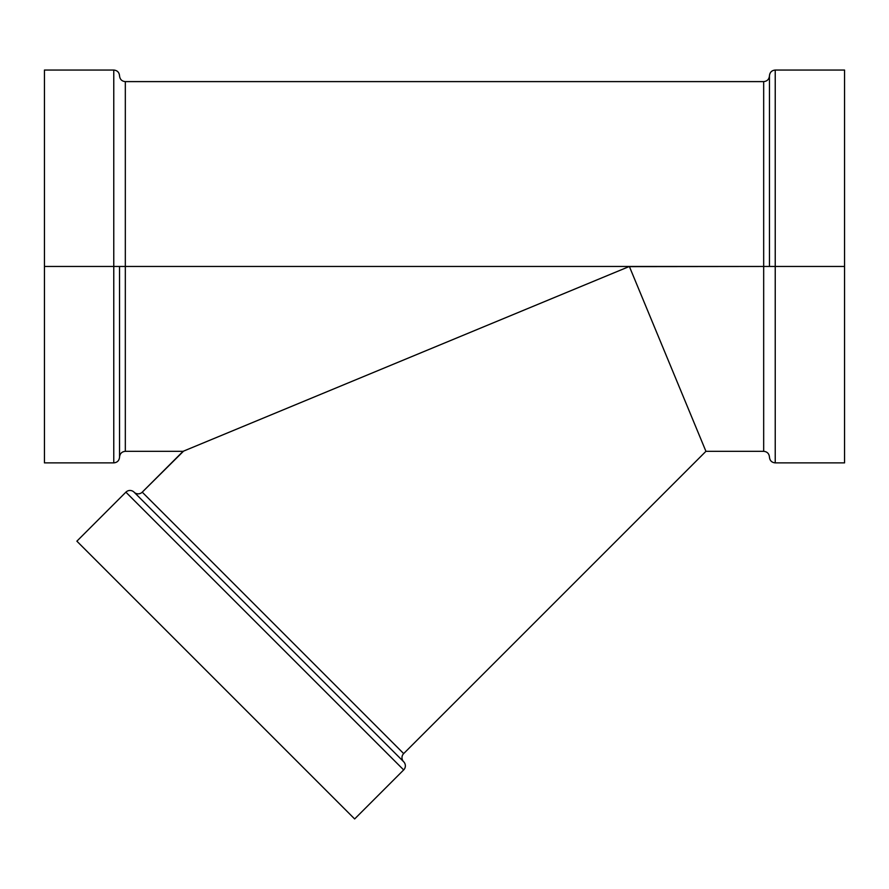 <?xml version="1.0" encoding="UTF-8"?>
<svg xmlns="http://www.w3.org/2000/svg" width="889" height="889" viewBox="0 0 889 889"><rect width="100%" height="100%" fill="white"/><g stroke="black" fill="none" stroke-linecap="round" stroke-linejoin="round"><path stroke-width="1.33" d="M525.066 309.672L526.155 309.216M551.891 298.56L568.371 291.725M596.119 280.235L614.088 272.79M629.179 266.544L183.067 451.323L142.24 492.162A5.779 5.779 0 0 1 134.25 492.328M844.55 451.323L844.55 70.053L844.55 266.467L775.23 266.467L775.23 70.053L775.23 462.88L844.55 462.88L844.55 266.467L844.55 462.88L844.55 266.467L775.23 266.467L775.23 462.88L775.23 266.467L629.356 266.467L183.067 451.323L142.24 492.162A5.779 5.779 0 0 1 134.072 492.162A5.779 5.779 0 0 0 125.894 492.162L403.673 769.93A5.779 5.779 0 0 0 403.673 761.762L134.072 492.162A5.779 5.779 0 0 0 125.894 492.162L76.876 541.179L354.655 818.947L403.673 769.93A5.779 5.779 0 0 0 403.673 761.762L134.072 492.162A5.779 5.779 0 0 0 125.894 492.162L403.673 769.93A5.779 5.779 0 0 0 403.673 761.762A5.779 5.779 0 0 1 403.673 753.594L705.933 451.323L629.356 266.467L119.548 266.467L119.548 457.102L119.548 266.467L113.77 266.467L113.77 462.88C117.281 462.536 119.204 460.613 119.548 457.102C119.893 453.601 121.815 451.668 125.327 451.323L183.067 451.323L629.356 266.467L636.868 284.591L629.356 266.467L125.327 266.467L125.327 81.61L125.327 451.323L125.327 81.61L125.327 266.467L44.45 266.467L44.45 462.88L44.45 266.467L44.45 462.88L113.77 462.88M183.601 451.101L142.24 492.162L403.673 753.594L705.933 451.323L763.673 451.323C767.185 451.668 769.107 453.601 769.452 457.102C769.796 460.613 771.719 462.536 775.23 462.88M705.121 449.378L636.868 284.591L705.933 451.323L403.673 753.594L142.24 492.162A5.779 5.779 0 0 1 134.072 492.162L403.673 761.762A5.779 5.779 0 0 1 403.673 753.594A5.779 5.779 0 0 0 403.673 761.762M763.673 439.777L763.673 266.467L775.23 266.467L775.23 70.053L844.55 70.053L844.55 266.467L769.452 266.467L769.452 75.832L769.452 266.467L769.452 75.832L769.452 266.467L763.673 266.467L763.673 451.323L763.673 81.61L763.673 451.323L763.673 266.467L629.423 266.622M654.293 326.652L652.893 323.263M634.757 279.49L633.057 275.39M607.854 275.379L597.886 279.502M581.817 286.158L576.661 288.303M565.648 292.859L555.647 297.004M526.066 309.25L524.743 309.805M425.075 351.088L424.52 351.311M113.77 70.053L44.45 70.053L44.45 266.467L44.45 70.053L44.45 266.467L113.77 266.467L113.77 70.053C117.281 70.398 119.204 72.32 119.548 75.832C119.893 79.343 121.815 81.266 125.327 81.61L763.673 81.61C767.185 81.266 769.107 79.343 769.452 75.832C769.796 72.32 771.719 70.398 775.23 70.053M763.673 266.467L125.327 266.467L125.327 451.323L125.327 266.467L119.548 266.467L119.548 457.102L119.548 266.467L44.45 266.467L44.45 81.61M125.894 492.162L76.876 541.179L344.076 808.379L354.655 818.947L403.673 769.93L125.894 492.162L76.876 541.179L354.655 818.947L403.673 769.93M87.567 551.858L76.876 541.179M100.49 564.782L107.08 571.371M146.318 610.621L143.14 607.443M154.153 618.444L303.871 768.174M215.771 680.063L228.584 692.875M298.693 762.984L281.235 745.527M316.806 781.109L331.052 795.344M277.39 741.682L253.709 718.001M241.263 705.566L229.384 693.676M202.959 667.25L190.268 654.56M631.979 272.79L635.068 280.235M654.104 326.207L655.304 329.097M142.24 492.162L403.673 753.594M677.907 383.67L658.66 337.209M662.094 345.51L664.761 351.922M351.988 816.28L347.855 812.146M324.452 788.743L308.194 772.497M114.725 579.017L109.369 573.672"/></g></svg>
